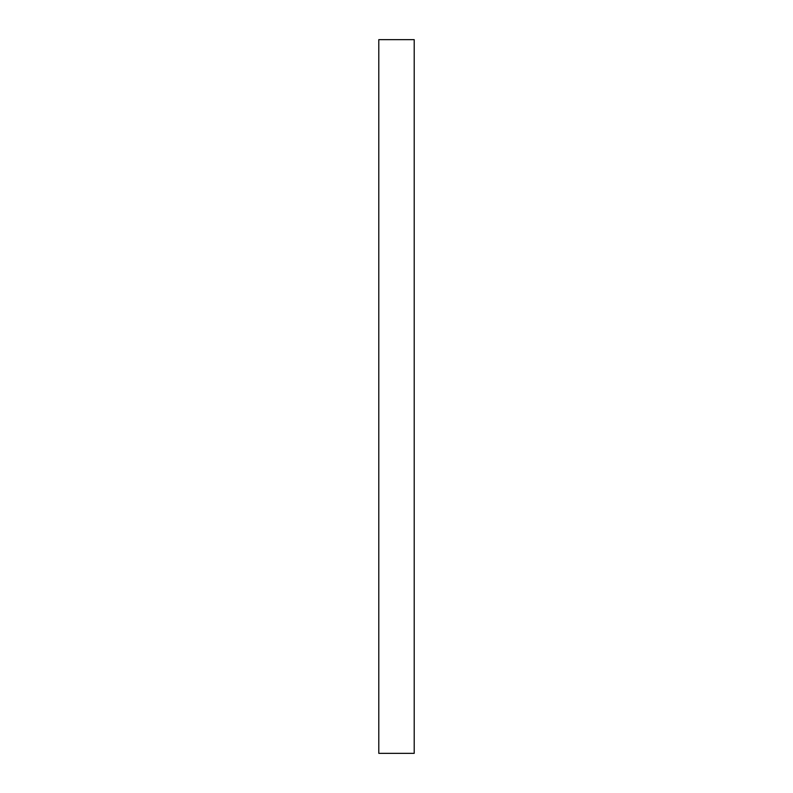 <?xml version="1.0" encoding="UTF-8"?>
<svg xmlns="http://www.w3.org/2000/svg" width="793" height="793" viewBox="0 0 793 793"><rect width="100%" height="100%" fill="white"/><g stroke="black" fill="none" stroke-linecap="round" stroke-linejoin="round"><path stroke-width="1.19" d="M414.204 39.65L378.796 39.65L378.796 753.35L414.204 753.35L414.204 39.65"/></g></svg>
